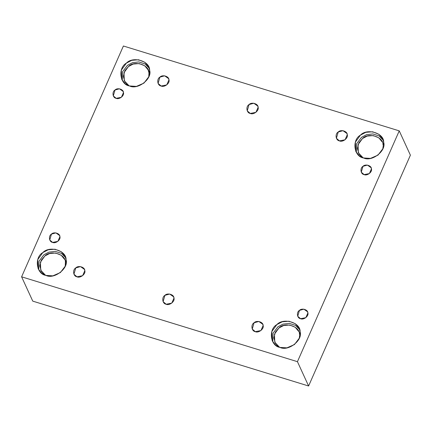 <?xml version="1.0" encoding="UTF-8"?>
<svg xmlns="http://www.w3.org/2000/svg" width="432" height="432" viewBox="0 0 432 432"><rect width="100%" height="100%" fill="white"/><g stroke="black" fill="none" stroke-linecap="round" stroke-linejoin="round"><path stroke-width="0.65" d="M339.449 140.881L345.076 139.774L347.279 134.768L346.907 133.466L342.981 130.68L338.234 131.987L336.404 138.289L339.449 140.881C335.696 140.411 334.805 133.871 338.234 131.987C340.843 129.163 347.49 131.209 347.279 134.768C348.424 138.062 342.668 142.555 339.449 140.881M250.285 113.449L255.917 112.342L258.12 107.336L257.742 106.04L253.816 103.248L249.07 104.555L247.244 110.857L250.285 113.449C246.537 112.979 245.641 106.439 249.07 104.555C251.678 101.731 258.331 103.777 258.12 107.336C259.265 110.63 253.508 115.123 250.285 113.449M161.125 86.017L166.752 84.91L168.961 79.904L168.583 78.608L164.657 75.816L159.91 77.123L158.08 83.425L161.125 86.017C157.372 85.547 156.481 79.013 159.91 77.123C162.518 74.299 169.166 76.345 168.961 79.904C170.105 83.203 164.349 87.691 161.125 86.017M255.301 331.668L260.928 330.556L263.137 325.555L262.759 324.254L258.833 321.467L254.086 322.769L252.256 329.071L255.301 331.668C251.548 331.193 250.657 324.659 254.086 322.769C256.694 319.945 263.342 321.991 263.137 325.555C264.276 328.849 258.52 333.342 255.301 331.668M76.977 276.804L82.609 275.697L84.812 270.691L84.434 269.39L80.514 266.603L75.767 267.91L73.937 274.212L76.977 276.804C73.229 276.334 72.338 269.795 75.767 267.91C78.376 265.086 85.023 267.133 84.812 270.691C85.957 273.985 80.201 278.478 76.977 276.804M300.575 318.703L305.824 317.666L307.886 312.995L307.535 311.78L303.869 309.177L299.441 310.397L297.734 316.278L300.575 318.703C297.07 318.26 296.239 312.158 299.441 310.397C301.876 307.762 308.081 309.674 307.886 312.995C308.956 316.067 303.583 320.263 300.575 318.703M280.001 347.409L286.907 347.852L294.446 344.563L299.279 338.197L300.11 331.722L299.138 328.385L295.348 323.741L289.067 321.224L282.242 321.791L276.885 324.572L271.82 331.56L272.187 340.751L275.589 345.092L280.001 347.409C270.373 346.199 268.083 329.422 276.885 324.572C283.576 317.331 300.64 322.58 300.11 331.722C303.043 340.178 288.268 351.702 280.001 347.409M272.759 341.847L273.062 333.212L277.911 326.813L282.928 324.14L289.337 323.379L295.488 325.382L299.597 329.53L295.488 325.382L289.337 323.379L282.928 324.14L277.911 326.813L273.062 333.212L272.759 341.847M298.593 331.349L295.245 327.245L289.694 325.026L283.667 325.523L278.937 327.985L274.466 334.152L274.79 342.268L279.563 347.269L275.519 343.591L273.839 337.921L275.368 332.127L278.937 327.985C284.85 321.586 299.921 326.219 299.446 334.292M45.954 275.405L52.861 275.848L60.399 272.554L65.232 266.193L66.064 259.713L65.097 256.376L61.301 251.737L55.021 249.221L48.195 249.788L42.838 252.569L37.773 259.556L38.14 268.747L41.542 273.083L45.954 275.405C36.326 274.19 34.036 257.413 42.838 252.569C49.529 245.322 66.593 250.576 66.064 259.713C68.996 268.169 54.221 279.698 45.954 275.405M38.713 269.838L39.015 261.209L43.864 254.81L48.881 252.131L55.291 251.375L61.441 253.373L65.551 257.526L61.441 253.373L55.291 251.375L48.881 252.131L43.864 254.81L39.015 261.209L38.713 269.838M64.546 259.34L61.198 255.242L55.647 253.022L49.626 253.519L44.89 255.976L40.419 262.148L40.743 270.265L45.517 275.26L41.472 271.588L39.793 265.918L41.321 260.123L44.89 255.976C50.803 249.577 65.875 254.216 65.399 262.289L65.221 266.22M52.596 242.406L57.85 241.375L59.908 236.704L59.557 235.489L55.89 232.886L51.462 234.106L49.756 239.987L52.596 242.406C49.097 241.969 48.26 235.867 51.462 234.106C53.897 231.471 60.102 233.377 59.908 236.704C60.977 239.776 55.604 243.972 52.596 242.406M116.149 98.318L121.397 97.281L123.46 92.615L123.109 91.4L119.443 88.798L115.015 90.013L113.308 95.899L116.149 98.318C112.644 97.88 111.812 91.778 115.015 90.013C117.45 87.383 123.655 89.289 123.46 92.615C124.524 95.688 119.156 99.878 116.149 98.318M129.514 85.952L136.42 86.395L143.959 83.106L148.792 76.739L149.618 70.265L148.651 66.928L144.86 62.284L138.575 59.767L131.755 60.334L126.398 63.115L121.333 70.103L121.7 79.294L125.096 83.635L129.514 85.952C119.885 84.742 117.596 67.964 126.398 63.115C133.088 55.874 150.152 61.123 149.618 70.265C152.555 78.721 137.781 90.245 129.514 85.952M122.272 80.39L122.575 71.755L127.424 65.356L132.44 62.683L138.845 61.922L145.001 63.925L149.11 68.072L145.001 63.925L138.845 61.922L132.44 62.683L127.424 65.356L122.575 71.755L122.272 80.39M129.076 85.811L125.032 82.134L123.347 76.464L124.88 70.67L128.45 66.528C134.363 60.129 149.429 64.762 148.959 72.835L148.781 76.766L148.959 72.835L148.106 69.892L144.752 65.788L139.207 63.569L133.18 64.066L128.45 66.528L123.979 72.695L124.303 80.811L129.076 85.811M363.56 157.961L370.467 158.398L378.005 155.11L382.838 148.743L383.665 142.268L382.698 138.931L378.907 134.293L372.622 131.776L365.801 132.338L360.439 135.124L355.379 142.106L355.747 151.303L359.143 155.639L363.56 157.961C353.932 156.746 351.637 139.968 360.439 135.124C367.135 127.877 384.199 133.126 383.665 142.268C386.602 150.725 371.828 162.254 363.56 157.961M356.319 152.393L356.621 143.764L361.471 137.365L366.487 134.687L372.892 133.931L379.048 135.929L383.152 140.081L379.048 135.929L372.892 133.931L366.487 134.687L361.471 137.365L356.621 143.764L356.319 152.393M382.153 141.896L378.799 137.797L373.253 135.572L367.227 136.075L362.497 138.532L358.025 144.698L358.349 152.82L363.123 157.815L359.078 154.143L357.394 148.473L358.922 142.673L362.497 138.532C368.41 132.133 383.476 136.771 383.006 144.844M364.127 174.609L369.376 173.572L371.439 168.907L371.083 167.692L367.421 165.089L362.993 166.309L361.282 172.19L364.127 174.609C360.623 174.172 359.791 168.07 362.993 166.309C365.423 163.674 371.633 165.58 371.439 168.907C372.503 171.979 367.13 176.17 364.127 174.609M399.238 130.869L410.4 155.185L399.238 130.869L297.443 361.676L21.6 276.815L32.762 301.131L308.599 385.997L297.443 361.676L308.599 385.997L410.4 155.185L308.599 385.997L32.762 301.131L21.6 276.815L123.401 46.003L399.238 130.869L123.401 46.003L21.6 276.815L297.443 361.676L399.238 130.869M166.142 304.236C162.389 303.766 161.498 297.227 164.927 295.337C167.535 292.518 174.182 294.559 173.972 298.123C175.117 301.417 169.36 305.91 166.142 304.236L171.769 303.124L173.972 298.123L173.599 296.822L169.673 294.035L164.927 295.337L163.096 301.644L166.142 304.236"/></g></svg>
